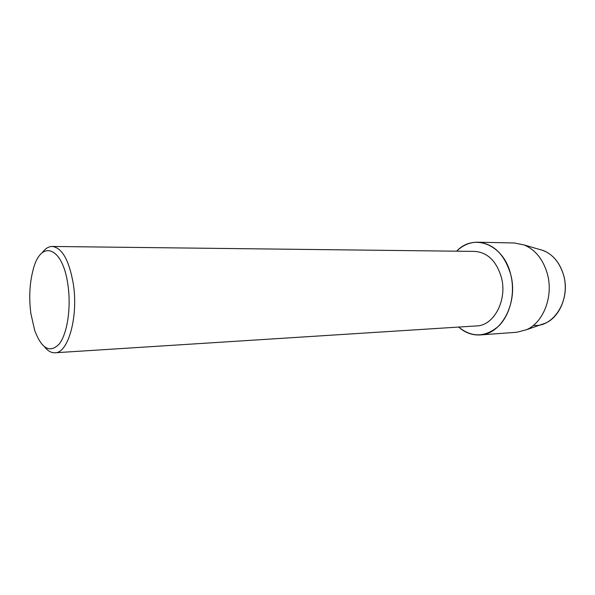 <?xml version="1.0" encoding="UTF-8"?>
<svg xmlns="http://www.w3.org/2000/svg" width="595" height="595" viewBox="0 0 595 595"><rect width="100%" height="100%" fill="white"/><g stroke="black" fill="none" stroke-linecap="round" stroke-linejoin="round"><path stroke-width="0.89" d="M540.922 324.699L545.437 323.13C560.259 316.882 569.095 294.399 563.658 275.359C560.021 263.027 553.32 254.786 543.555 250.621L538.966 249.283C550.94 252.116 559.174 260.811 563.658 275.359C570.992 300.081 553.469 327.793 533.418 325.361M42.126 252.845C45.198 248.613 48.559 246.479 52.219 246.456L474.721 251.402C487.521 252.392 496.394 261.012 501.347 277.277C507.609 299.873 493.976 325.696 476.654 325.919L54.978 352.776C51.326 352.939 47.853 350.983 44.573 346.915M456.648 251.194C473.59 232.883 503.608 244.076 510.666 274.317C515.493 293.119 510.235 314.948 498.469 326.261C485.126 337.425 471.842 337.692 458.611 327.064C465.089 332.746 472.252 335.372 480.113 334.94C501.548 334.509 518.52 302.424 510.666 274.317C504.478 254.221 493.493 243.519 477.703 242.21C469.834 242.187 462.813 245.177 456.648 251.194M52.219 246.456C62.051 247.721 69.065 260.112 73.259 283.622C78.57 316.443 68.232 353.326 54.978 352.776M30.858 313.491C28.857 297.738 29.609 283.198 33.112 269.862C40.579 239.257 62.691 245.995 67.927 284.871C71.333 307.689 67.287 334.003 59.128 344.141C49.801 353.423 41.657 348.834 34.681 330.389L30.858 313.491M477.703 242.21L514.437 242.983L524.247 244.991C535.448 249.796 543.161 259.42 547.37 273.879C553.67 296.221 543.443 322.587 526.441 329.749L516.75 332.263L480.113 334.94M543.555 250.621L524.247 244.991M545.437 323.13L526.441 329.749"/></g></svg>
